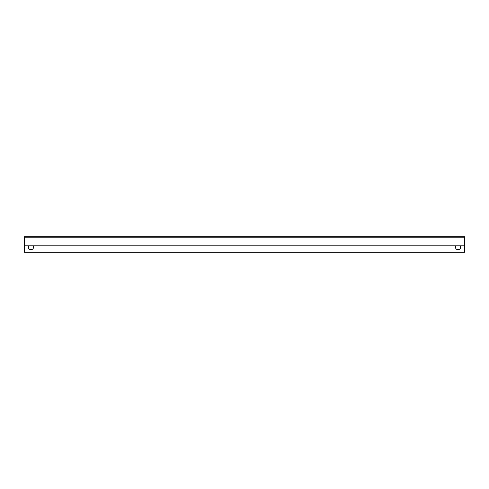 <?xml version="1.0" encoding="UTF-8"?>
<svg xmlns="http://www.w3.org/2000/svg" width="489" height="489" viewBox="0 0 489 489"><rect width="100%" height="100%" fill="white"/><g stroke="black" fill="none" stroke-linecap="round" stroke-linejoin="round"><path stroke-width="0.73" d="M33.215 245.802A2.604 2.604 0 0 1 30.96 249.708A2.604 2.604 0 0 1 28.704 245.802M460.296 245.802A2.604 2.604 0 0 1 458.04 249.708A2.604 2.604 0 0 1 455.785 245.802M24.45 245.802L24.45 236.688L464.55 236.688L464.55 252.312L24.45 252.312L24.45 245.802L464.55 245.802M24.45 237.782L464.55 237.782"/></g></svg>
